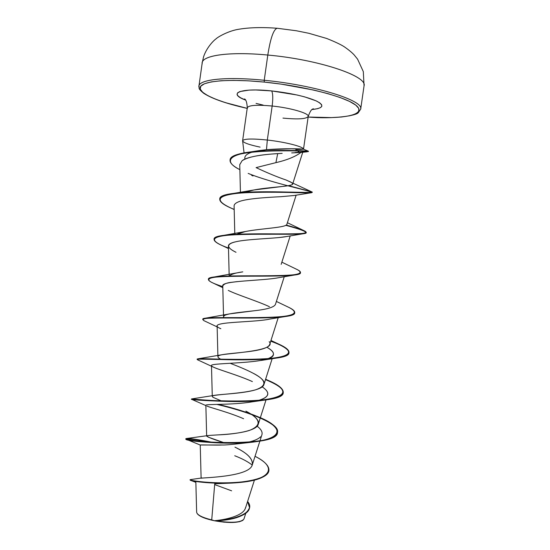 <?xml version="1.0" encoding="UTF-8"?>
<svg xmlns="http://www.w3.org/2000/svg" width="550" height="550" viewBox="0 0 550 550"><rect width="100%" height="100%" fill="white"/><g stroke="black" fill="none" stroke-linecap="round" stroke-linejoin="round"><path stroke-width="0.82" d="M202.208 63.876C200.173 55.729 228.078 51.191 267.802 55.048C270.435 38.335 273.543 29.404 277.131 28.263L277.131 28.263C273.543 29.404 270.435 38.335 267.802 55.048C229.982 51.391 202.469 55.296 202.208 62.824L203.562 56.849C206.298 48.324 212.96 41.03 215.896 38.961C218.123 36.719 228.264 31.137 237.655 29.446C248.6 27.486 261.793 27.094 277.248 28.263L296.402 30.766L308.846 33.289L326.624 38.445C334.833 41.718 340.691 44.474 344.197 46.722C348.425 49.638 351.711 52.326 354.042 54.78L357.589 59.166L363.309 71.61L364.052 85.855C367.778 76.216 318.643 59.524 267.802 55.048L264.227 80.279L267.802 55.048C317.776 59.448 366.513 75.728 364.086 85.422M190.933 480.466L195.855 482.343L196.646 512.249C197.147 514.958 202.173 517.509 211.722 519.894L214.734 483.794L211.722 519.894L214.672 520.816L202.833 517.392L200.111 516.058L197.471 513.947C199.801 516.615 205.535 518.904 214.672 520.816L211.722 519.894C203.981 518.011 199.134 515.907 197.175 513.569L197.175 513.569M275.914 162.642L277.702 153.615L275.914 162.642C287.031 160.071 295.377 156.667 300.96 152.433L306.144 151.924C313.679 151.119 282.562 150.109 257.304 151.601C230.725 153.416 221.788 160.806 239.876 169.668C233.104 166.217 229.831 163.054 230.058 160.181C230.072 148.156 307.752 150.831 308.406 151.594L295.068 152.536L300.96 152.433C295.377 156.667 287.031 160.071 275.914 162.642L256.087 167.613C267.272 172.879 277.241 177.004 285.993 179.974L290.757 182.071L292.607 183.473M198.962 87.044L198.942 86.109C199.079 79.441 226.456 76.422 264.227 80.279C224.551 76.223 196.804 79.784 198.962 87.044M247.417 108.412C219.093 102.156 198.591 93.534 200.186 87.312C201.637 81.091 228.078 78.458 264.296 82.088L264.227 80.279L264.296 82.088L281.174 84.123L313.906 90.09L328.192 93.72L340.216 97.549L349.504 101.399L355.74 105.091L358.806 108.481L358.724 111.444L355.644 113.891L349.821 115.754L341.584 116.999L331.299 117.597L308.137 117.033C333.712 119.357 356.572 115.576 358.318 112.661L360.69 109.134C364.251 100.643 314.985 85.058 264.227 80.279C314.119 84.982 362.973 100.189 360.717 108.742M282.961 118.099C298.616 119.584 307.038 118.958 308.234 116.222C308.639 113.128 290.29 107.834 272.161 106.019C273.096 98.374 272.931 93.342 271.659 90.922C291.28 93.17 306.274 96.566 316.642 101.111C324.734 105.49 323.214 108.302 312.084 109.532L317.646 108.673L320.519 107.608L321.86 106.246L321.578 104.624L319.646 102.802L316.092 100.856L304.652 96.876L297.192 95.019L271.659 90.922C272.931 93.342 273.096 98.374 272.161 106.019C256.905 104.637 248.614 105.208 247.287 107.745L242.619 140.718C243.87 138.724 252.106 138.497 267.321 140.037C251.591 138.463 243.354 138.744 242.619 140.889L244.069 152.893M274.746 150.501L276.657 150.824L274.746 150.501M252.746 152.02L266.475 149.696L267.321 140.037L272.161 106.019L267.321 140.037C285.292 141.989 303.614 146.699 303.504 149.181L308.227 116.414C309.334 113.355 290.723 107.876 272.161 106.019C256.266 104.603 247.974 105.263 247.287 108.013M260.095 147.125C248.854 144.739 243.031 142.601 242.619 140.718M243.066 520.156C238.446 522.686 229.556 522.947 216.411 520.926L221.506 520.479C237.428 518.987 246.758 514.724 249.494 507.691L249.473 507.856C248.806 515.515 231.351 520.087 216.782 520.898L214.885 520.685C229.666 520.107 248.861 515.57 249.521 507.526L247.596 501.49C256.967 512.511 234.018 520.224 214.885 520.685L214.796 520.685C228.896 519.379 244.207 514.779 245.486 507.698M201.169 478.239C200.647 477.661 250.319 477.207 252.319 464.564C252.835 458.659 247.046 452.863 234.967 447.171M224.304 442.777L208.457 437.216L206.656 436.123L207.955 435.572C204.744 435.951 210.189 438.357 224.304 442.777M218.549 434.864C233.771 434.287 256.919 431.097 258.273 424.215C258.974 421.623 257.421 418.859 253.619 415.931M221.409 400.943L212.919 397.265L212.279 396.461C210.389 393.724 262.171 394.192 263.986 384.354L264.131 383.639C265.196 377.286 244.743 368.864 230.182 363.296M221.217 354.894C229.054 353.114 252.966 352.296 263.691 348.583C267.156 347.421 269.156 346.039 269.706 344.424L278.231 317.618M223.747 317.597L223.554 316.938C222.894 313.748 238.679 312.572 254.361 310.743L229.549 313.892C224.881 314.799 222.942 316.037 223.747 317.597M229.549 276.011C231.041 274.251 235.455 272.869 242.791 271.865L237.359 272.807C233.454 273.536 230.849 274.601 229.549 276.011M286.928 224.173C286.976 227.721 261.195 228.367 245.472 231.502L237.009 234.252C246.166 228.649 287.018 228.539 286.914 224.214L296.147 195.14M292.634 183.535L292.655 183.576C292.944 184.532 291.294 185.274 287.698 185.811L253.887 189.977L245.623 192.273C255.117 188.299 278.266 187.261 287.698 185.811C291.411 185.082 293.067 184.484 292.669 184.002L292.655 183.576C293.934 183.741 291.713 182.538 285.993 179.974M291.699 152.921L298.629 152.549M297.44 152.632L293.638 152.838M239.752 164.656L242.117 160.696C251.969 154.529 274.34 153.924 282.171 153.361C266.702 154.062 247.864 156.193 242.117 160.696L239.745 164.629L240.433 192.376M293.92 192.232L294.607 192.603L293.92 192.232M294.044 195.518L280.734 196.708L294.037 195.518L311.465 192.72C308.103 193.518 272.993 191.146 245.712 192.61C217.827 194.501 212.802 199.595 230.629 207.893L234.19 209.557M280.734 196.708C265.052 197.457 245.451 198.798 238.473 201.85C235.524 203.032 234.066 204.421 234.101 206.016L234.788 233.564M290.524 233.922L290.641 234.266L290.524 233.922M286.529 236.548L278.231 237.641M234.939 241.945C230.553 243.024 228.387 244.379 228.429 246.008L229.185 276.018M237.304 281.593L231.784 282.281C226.909 282.728 223.905 283.951 222.771 285.938L223.554 316.938M276.774 317.013L275.887 317.419L276.774 317.013M217.119 325.744L217.91 356.73M266.695 359.123C275.626 356.104 275.681 352.144 266.846 347.249C271.762 350.048 273.941 352.578 273.384 354.839C272.078 364.293 209.192 362.457 211.482 365.599C211.062 367.799 235.049 373.787 252.381 381.583C237.999 375.127 219.402 369.964 213.716 367.276L198.014 360.002C194.961 358.868 202.792 358.71 221.512 359.542C239.415 360.064 263.127 360.126 276.698 358.036C294.429 354.729 292.442 349.113 270.731 341.192C282.762 345.565 288.826 349.422 288.929 352.756L288.977 352.426C290.51 363.564 194.267 357.555 197.196 359.102L198.234 358.779C203.5 358.249 237.236 360.408 263.202 359.006C289.939 357.252 295.529 352.481 279.971 344.685L278.176 343.86C285.505 347.077 289.107 349.931 288.977 352.426M262.123 386.794C266.516 389.757 268.366 392.418 267.657 394.769C266.743 397.134 263.684 399.018 258.479 400.421C269.472 397.162 270.683 392.618 262.123 386.794M205.865 405.268L206.656 436.123M257.111 426.174C261.058 429.172 262.666 431.991 261.944 434.638L259.971 440.811M260.618 436.783C257.957 439.388 252.911 441.375 245.486 442.757M200.241 445.005L222.214 444.978C217.491 445.356 201.121 444.703 200.241 444.998L201.107 478.101M234.726 455.751C242.089 458.59 247.906 461.677 252.168 465.018C247.906 461.677 242.089 458.59 234.726 455.751M214.796 520.685L216.411 520.926C231.942 523.174 241.127 522.534 243.952 519.021L245.781 513.288M252.319 464.564C252.959 459.14 247.947 453.729 237.284 448.346M255.035 456.301C277.289 467.204 270.847 478.816 243.162 481.786C215.538 484.908 186.656 480.239 190.369 479.614L190.169 479.724C189.743 480.439 205.989 483.257 227.191 482.866C248.332 482.522 268.063 477.984 268.916 470.477C269.252 465.939 264.626 461.216 255.035 456.301M190.376 480.26C191.95 481.374 214.665 484.516 237.456 482.694C256.41 481.188 266.887 477.166 268.888 470.642L268.868 470.807C268.015 478.321 248.284 482.866 227.143 483.209C205.941 483.594 189.695 480.776 190.128 480.054L190.169 479.724M214.665 484.598L231.619 490.82M232.815 483.024L214.734 483.794M295.797 149.669L303.504 149.181C303.614 146.699 285.292 141.989 267.321 140.037L266.475 149.696L291.335 148.782L303.504 149.181C302.727 148.803 283.876 148.239 266.475 149.696L259.882 150.514C248.854 152.164 243.877 155.024 244.963 159.094M245.506 100.059C227.067 93.342 240.494 87.588 271.659 90.922L255.702 89.973L249.095 90.111L239.917 91.554L237.662 92.778L237.043 94.277L238.054 95.968L240.611 97.797L245.506 100.059M247.197 108.364L225.493 102.657L215.662 99.22L207.941 95.728L202.702 92.311L200.234 89.079L200.784 86.185L204.469 83.751L211.289 81.902L221.093 80.747L233.551 80.376L248.167 80.823L264.296 82.088C303.669 85.972 344.554 96.491 355.444 104.864C366.678 113.279 349.958 118.277 320.952 117.597M256.046 103.393L263.106 105.078M302.204 152.377L295.068 152.536L299.014 152.151L298.767 151.628M275.44 304.397C274.175 307.223 267.149 309.334 254.361 310.743M269.177 341.66C277.056 350.481 236.225 352.626 222.035 354.723C217.058 355.623 216.611 357.108 220.694 359.171M253.742 373.505C266.702 380.421 267.218 385.894 255.282 389.916C243.018 393.532 221.623 394.137 214.837 395.285L214.218 395.409M245.884 411.118C260.906 418.976 262.089 425.404 249.432 430.416C236.163 434.748 213.07 434.892 207.969 435.572L186.209 438.556C181.61 439.361 219.381 444.833 250.841 441.994C282.391 439.306 285.127 428.058 260.404 417.711C247.211 412.252 233.117 407.811 218.123 404.388C244.991 410.493 279.551 422.792 277.551 432.066C278.396 447.941 182.373 441.925 185.962 438.687C187.096 437.917 195.766 439.099 211.949 442.248C197.312 439.354 188.732 438.123 186.209 438.556M214.837 395.285L191.654 398.929C192.528 399.08 228.504 402.614 257.056 400.538C286.048 397.664 290.544 391.304 270.531 381.453L265.588 379.321C277.365 384.01 283.257 388.334 283.257 392.288C284.439 405.797 188.32 399.781 191.572 398.936L191.524 399.266C188.265 400.139 284.391 406.147 283.209 392.618L283.257 392.288M287.306 306.68C292.359 308.914 294.827 310.853 294.711 312.482C296.587 321.234 200.241 315.226 202.826 319.186L202.84 319.357C202.675 318.801 203.672 318.381 205.831 318.113C214.541 316.999 245.719 318.202 269.308 317.391C293.824 316.539 300.321 313.204 288.798 307.374L276.382 301.441M208.464 279.352C208.409 278.293 210.382 277.496 214.39 276.952C225.672 275.406 254.059 275.99 275.392 275.701C297.681 275.55 304.893 273.481 297.041 269.493L295.845 268.936C299.007 270.325 300.541 271.494 300.458 272.449C302.686 278.816 206.222 272.807 208.471 279.18L208.464 279.352M214.115 239.264C214.204 237.511 217.477 236.197 223.919 235.324C236.926 233.544 262.329 233.784 281.462 233.922C301.489 234.293 309.224 233.317 304.666 230.979C301.489 229.542 295.322 227.583 286.158 225.094C299.076 228.525 305.759 230.938 306.212 232.341C308.784 236.294 212.218 230.299 214.129 239.099L214.115 239.264M219.78 199.1C220.089 196.426 224.991 194.48 234.479 193.263C263.787 189.558 318.849 194.205 311.706 191.847L288.592 185.659M230.093 160.009C230.89 156.145 237.662 153.45 250.401 151.944C274.01 149.297 305.408 150.934 308.303 151.161L307.883 151.429L308.454 151.257C307.808 150.48 230.12 147.806 230.106 159.844L230.093 160.009M209.681 442.097C196.322 439.546 188.492 438.481 186.175 438.886C188.492 438.481 196.322 439.546 209.681 442.097M185.962 438.687L185.914 439.017C182.325 442.276 278.348 448.291 277.502 432.396C279.551 422.964 243.815 410.438 216.858 404.415C236.83 409.042 262.178 416.941 272.628 424.834C282.631 433.345 276.155 439.099 253.199 442.09C225.541 445.259 187.543 440.736 186.127 439.216M194.865 399.877L191.524 399.266M283.229 392.453C283.03 388.527 277.118 384.251 265.492 379.617C288.778 389.201 288.798 395.993 265.561 399.994C236.197 404.037 187.158 398.901 191.599 399.293L205.865 405.577M197.196 359.102L197.147 359.432C194.219 357.906 290.455 363.914 288.929 352.756M202.826 319.186L202.778 319.516C200.193 315.583 296.539 321.585 294.663 312.812L294.676 312.647C294.614 314.208 291.988 315.425 286.798 316.284C274.484 318.347 247.631 318.113 227.508 317.955C206.463 317.536 199.024 318.636 205.198 321.262L217.154 326.899M222.791 286.612C213.331 283.614 208.539 281.249 208.423 279.517C206.174 273.164 302.631 279.166 300.41 272.786L300.458 272.449M228.484 248.036C218.928 244.626 214.129 241.759 214.081 239.429C212.169 230.649 308.729 236.651 306.164 232.678L306.212 232.341M306.151 232.499C305.113 231.055 298.32 228.663 285.78 225.321C302.933 229.762 309.066 232.519 304.184 233.592C296.931 234.974 264.337 233.654 239.594 234.492C213.998 235.407 207.976 238.989 221.519 245.252L228.498 248.559M234.183 209.399C224.531 205.576 219.725 202.201 219.752 199.265C218.171 188.045 314.854 194.04 311.933 192.479C311.946 191.084 272.058 183.157 248.167 173.401C273.653 183.831 316.965 191.991 311.465 192.72M311.362 191.696L311.981 192.143C314.903 193.689 218.226 187.688 219.801 198.928L219.752 199.265M222.214 444.978C225.019 445.108 231.667 444.551 242.165 443.321L253.199 442.09M243.602 418.722C229.041 412.369 211.062 407.859 206.924 406.072M205.858 405.336C204.559 403.831 232.162 405.261 251.941 401.864L262.687 400.352M220.846 328.728C202.758 321.234 253.034 322.912 270.05 319.034L286.798 316.284M269.424 306.694C257.407 301.104 237.394 294.938 228.278 290.414M222.771 285.979C220.798 280.665 262.577 280.851 278.465 277.736L294.484 275.021M236.012 252.299C224.806 246.799 226.414 242.976 240.838 240.824C255.124 238.755 277.778 238.315 286.468 236.562L303.146 233.75M300.417 272.614C300.472 273.536 298.98 274.264 295.955 274.794C285.739 276.609 255.915 275.976 233.53 276.272C210.203 276.423 203.376 278.678 213.042 283.03L222.812 287.684M297.935 151.078L299.014 152.151M214.672 520.816C228.381 523.16 237.731 523.023 242.729 520.396L239.442 521.723L232.726 522.473L224.001 522.163L214.672 520.816M202.208 62.824L198.942 86.109C199.664 88.481 197.319 87.89 203.493 93.156C211.915 98.67 226.483 103.751 247.197 108.384M313.328 108.728C313.472 109.574 311.664 106.906 308.227 116.414M245.52 507.994L254.416 480.129M252.312 464.819L259.861 441.169M258.273 424.215L266.014 399.933M212.279 396.461L211.482 365.599M263.986 384.354L272.161 358.683M275.433 304.425L284.254 276.691M281.167 264.357L290.221 235.874M292.669 184.002L302.72 152.336M201.988 477.943L190.369 479.614M233.798 482.941L232.918 483.017M247.287 107.745C246.95 102.52 246.029 99.584 244.53 98.931M364.052 85.855L360.69 109.134M303.407 149.146L308.303 151.161M259.476 150.562L250.401 151.944M292.93 183.171L311.706 191.847M253.887 189.977L234.479 193.263M287.389 222.716L304.666 230.979M245.472 231.502L223.919 235.324M281.861 262.178L297.041 269.493M237.359 272.807L214.39 276.952M229.549 313.892L205.831 318.113M270.964 340.471L279.971 344.685M222.035 354.723L198.234 358.779M265.616 379.239L270.531 381.453M200.241 445.039L186.636 439.416M261.216 360.422L276.698 358.036M252.979 175.986L251.542 175.264"/></g></svg>
